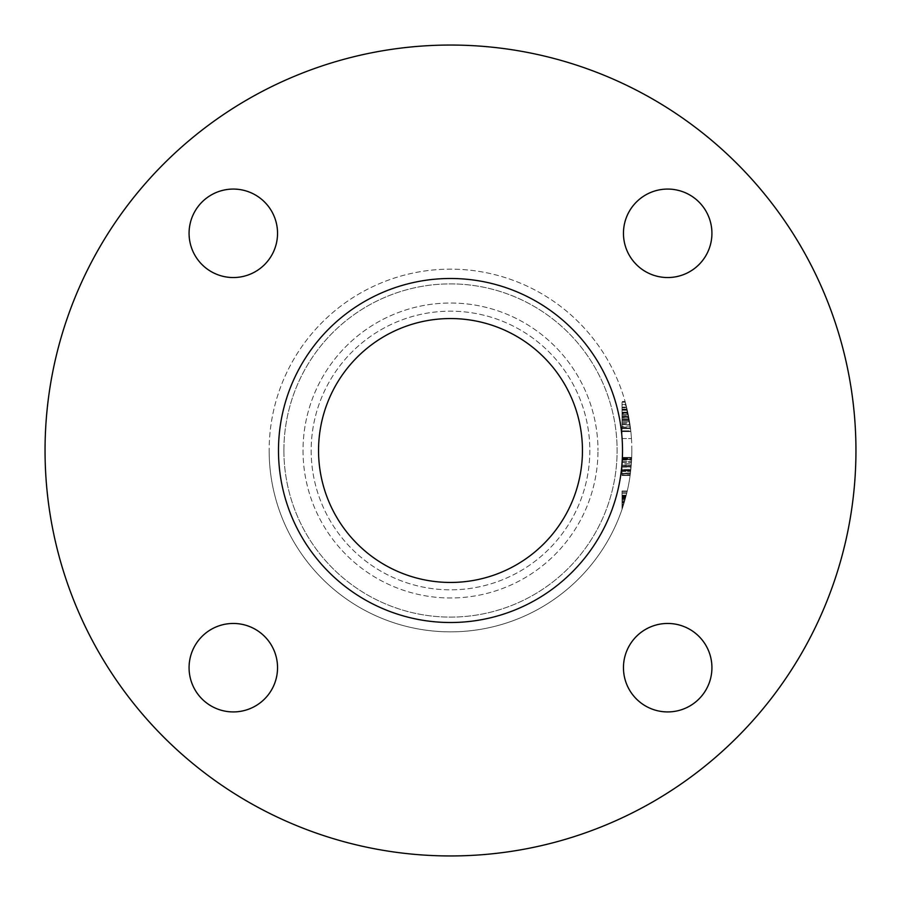 <?xml version="1.0" encoding="UTF-8"?>
<svg xmlns="http://www.w3.org/2000/svg" width="901" height="901" viewBox="0 0 901 901"><rect width="100%" height="100%" fill="white"/><g stroke="black" fill="none" stroke-linecap="round" stroke-linejoin="round"><path stroke-width="0.68" stroke-dasharray="4.5 3.38" d="M189.075 233.303A44.228 44.228 0 0 0 233.303 277.542A44.228 44.228 0 0 0 277.542 233.303A44.228 44.228 0 0 0 233.303 189.075A44.228 44.228 0 0 0 189.075 233.303A44.228 44.228 0 0 0 233.303 277.542A44.228 44.228 0 0 0 277.542 233.303A44.228 44.228 0 0 0 233.303 189.075A44.228 44.228 0 0 0 189.075 233.303A44.228 44.228 0 0 0 233.303 277.542A44.228 44.228 0 0 0 277.542 233.303A44.228 44.228 0 0 0 233.303 189.075A44.228 44.228 0 0 0 189.075 233.303M189.075 667.697A44.228 44.228 0 0 0 233.303 711.925A44.228 44.228 0 0 0 277.542 667.697A44.228 44.228 0 0 0 233.303 623.458A44.228 44.228 0 0 0 189.075 667.697A44.228 44.228 0 0 0 233.303 711.925A44.228 44.228 0 0 0 277.542 667.697A44.228 44.228 0 0 0 233.303 623.458A44.228 44.228 0 0 0 189.075 667.697A44.228 44.228 0 0 0 233.303 711.925A44.228 44.228 0 0 0 277.542 667.697A44.228 44.228 0 0 0 233.303 623.458A44.228 44.228 0 0 0 189.075 667.697M623.458 667.697A44.228 44.228 0 0 0 667.697 711.925A44.228 44.228 0 0 0 711.925 667.697A44.228 44.228 0 0 0 667.697 623.458A44.228 44.228 0 0 0 623.458 667.697A44.228 44.228 0 0 0 667.697 711.925A44.228 44.228 0 0 0 711.925 667.697A44.228 44.228 0 0 0 667.697 623.458A44.228 44.228 0 0 0 623.458 667.697A44.228 44.228 0 0 0 667.697 711.925A44.228 44.228 0 0 0 711.925 667.697A44.228 44.228 0 0 0 667.697 623.458A44.228 44.228 0 0 0 623.458 667.697M623.458 233.303A44.228 44.228 0 0 0 667.697 277.542A44.228 44.228 0 0 0 711.925 233.303A44.228 44.228 0 0 0 667.697 189.075A44.228 44.228 0 0 0 623.458 233.303A44.228 44.228 0 0 0 667.697 277.542A44.228 44.228 0 0 0 711.925 233.303A44.228 44.228 0 0 0 667.697 189.075A44.228 44.228 0 0 0 623.458 233.303A44.228 44.228 0 0 0 667.697 277.542A44.228 44.228 0 0 0 711.925 233.303A44.228 44.228 0 0 0 667.697 189.075A44.228 44.228 0 0 0 623.458 233.303M631.849 450.5A181.349 181.349 0 0 0 450.5 269.151A181.349 181.349 0 0 0 269.151 450.5A181.349 181.349 0 0 1 450.5 269.151A181.349 181.349 0 0 1 631.849 450.5A181.349 181.349 0 0 1 450.5 631.849A181.349 181.349 0 0 1 269.151 450.5A181.349 181.349 0 0 0 450.5 631.849A181.349 181.349 0 0 0 631.849 450.5A181.349 181.349 0 0 1 450.5 631.849A181.349 181.349 0 0 1 269.151 450.5A181.349 181.349 0 0 0 450.5 631.849A181.349 181.349 0 0 0 631.849 450.5M311.172 450.5A139.328 139.328 0 0 0 450.5 589.828A139.328 139.328 0 0 0 589.828 450.5A139.328 139.328 0 0 0 450.5 311.172A139.328 139.328 0 0 0 311.172 450.5A139.328 139.328 0 0 0 450.5 589.828A139.328 139.328 0 0 0 589.828 450.5A139.328 139.328 0 0 0 450.5 311.172A139.328 139.328 0 0 0 311.172 450.5M45.05 450.5A405.45 405.45 0 0 0 450.5 855.95A405.45 405.45 0 0 0 855.95 450.5A405.45 405.45 0 0 0 450.5 45.05A405.45 405.45 0 0 0 45.05 450.5A405.45 405.45 0 0 0 450.5 855.95A405.45 405.45 0 0 0 855.95 450.5A405.45 405.45 0 0 0 450.5 45.05A405.45 405.45 0 0 0 45.05 450.5A405.45 405.45 0 0 0 450.5 855.95A405.45 405.45 0 0 0 855.95 450.5A405.45 405.45 0 0 0 450.5 45.05A405.45 405.45 0 0 0 45.05 450.5M278.488 450.5A172.012 172.012 0 0 0 450.5 622.512A172.012 172.012 0 0 0 622.512 450.5A172.012 172.012 0 0 0 450.5 278.488A172.012 172.012 0 0 0 278.488 450.5A172.012 172.012 0 0 0 450.5 622.512A172.012 172.012 0 0 0 622.512 450.5A172.012 172.012 0 0 0 450.5 278.488A172.012 172.012 0 0 0 278.488 450.5A172.012 172.012 0 0 0 450.5 622.512A172.012 172.012 0 0 0 622.512 450.5A172.012 172.012 0 0 0 450.5 278.488A172.012 172.012 0 0 0 278.488 450.5M318.549 450.5A131.951 131.951 0 0 0 450.5 582.451A131.951 131.951 0 0 0 582.451 450.5A131.951 131.951 0 0 0 450.5 318.549A131.951 131.951 0 0 0 318.549 450.5M622.017 410.282L622.017 431.579L622.017 402.24L622.017 430.847L622.017 402.24L622.017 430.847L622.017 409.572L627.164 409.572L629.337 420.452L628.098 413.807A181.349 181.349 0 0 0 627.254 409.932A181.349 181.349 0 0 1 631.455 438.539A181.349 181.349 0 0 0 630.328 427.051L627.929 413.018A181.349 181.349 0 0 0 627.254 409.932A181.349 181.349 0 0 1 630.779 430.847A181.349 181.349 0 0 0 629.878 423.819L627.164 409.572L622.017 409.572L622.017 410.282L627.333 410.282M630.779 430.847L625.305 402.24L630.779 430.847L628.425 415.406L625.305 402.24A181.349 181.349 0 0 1 630.779 430.847L622.017 430.847L630.779 430.847M625.103 401.497L628.661 416.667L630.858 431.579L628.639 416.532L625.103 401.497L628.639 416.532L630.858 431.579L628.707 416.904A181.349 181.349 0 0 1 629.236 419.843L630.52 428.639L625.103 401.497L622.017 401.497L625.103 401.497M622.017 413.807L622.017 438.539L622.017 409.932L627.254 409.932A181.349 181.349 0 0 1 629.247 419.922L629.281 420.114A181.349 181.349 0 0 0 627.254 409.932A181.349 181.349 0 0 1 629.202 419.629A181.349 181.349 0 0 0 627.254 409.932L622.017 409.932L627.254 409.932L622.017 409.932L627.254 409.932L622.017 409.932L622.017 413.807L628.098 413.807M629.979 424.517L629.202 419.629L630.52 428.639L629.979 424.517L622.017 424.517L622.017 428.639L630.52 428.639L625.902 404.436L630.52 428.639L627.738 412.14L630.52 428.639L629.337 420.463L630.52 428.639L622.017 428.639L622.017 419.843L629.236 419.843L622.017 419.843L622.017 416.904L628.707 416.904L622.017 416.904L622.017 431.579L630.858 431.579L622.017 431.579L622.017 426.162L630.204 426.162M622.017 458.496L622.017 475.075L622.017 457.877L631.702 457.877L631.612 459.634A181.349 181.349 0 0 1 630.171 475.075A181.349 181.349 0 0 0 631.702 457.877A181.349 181.349 0 0 1 631.612 459.634L630.114 475.514L631.612 459.634A181.349 181.349 0 0 0 631.702 457.877A181.349 181.349 0 0 1 630.171 475.075A181.349 181.349 0 0 0 631.702 457.877A181.349 181.349 0 0 1 630.632 471.414L631.702 457.877A181.349 181.349 0 0 1 630.171 475.075A181.349 181.349 0 0 0 631.511 461.571L630.171 475.075L631.612 459.634A181.349 181.349 0 0 1 630.171 475.075A181.349 181.349 0 0 0 631.702 457.877L630.114 475.514L631.612 459.634A181.349 181.349 0 0 0 631.702 457.877A181.349 181.349 0 0 1 630.171 475.075A181.349 181.349 0 0 0 631.083 467.135L631.702 457.877A181.349 181.349 0 0 1 630.171 475.075A181.349 181.349 0 0 0 631.702 457.877A181.349 181.349 0 0 1 630.632 471.414L631.702 457.877L622.017 457.877L631.702 457.877L622.017 457.877L622.017 471.414L630.632 471.414L622.017 471.414L622.017 457.877L631.702 457.877L622.017 457.877L622.017 475.075L630.171 475.075A181.349 181.349 0 0 0 631.511 461.571L630.171 475.075L622.017 475.075L622.017 457.877L631.702 457.877L622.017 457.877L622.017 458.496L631.669 458.496M622.017 492.779L622.017 508.66L622.017 491.45L627.164 491.45L622.118 509.099L626.747 493.219A181.349 181.349 0 0 0 627.164 491.45A181.349 181.349 0 0 1 626.747 493.219L622.118 509.099L627.164 491.45A181.349 181.349 0 0 1 626.747 493.219L622.118 509.099L626.747 493.219A181.349 181.349 0 0 1 622.264 508.66L625.981 496.248L622.264 508.66A181.349 181.349 0 0 0 627.265 491.011A181.349 181.349 0 0 1 622.264 508.66A181.349 181.349 0 0 0 624.63 501.159A181.349 181.349 0 0 1 624.1 502.927A181.349 181.349 0 0 0 627.265 491.011L623.56 504.684A181.349 181.349 0 0 1 622.264 508.66A181.349 181.349 0 0 0 622.861 506.891L627.265 491.011L622.264 508.66A181.349 181.349 0 0 0 622.861 506.891L627.265 491.011L622.264 508.66A181.349 181.349 0 0 0 627.164 491.45A181.349 181.349 0 0 1 622.264 508.66A181.349 181.349 0 0 0 627.164 491.45A181.349 181.349 0 0 1 623.469 504.988L627.164 491.45L622.017 491.45L627.164 491.45L622.017 491.45L622.017 509.099L622.017 493.219L626.747 493.219L622.017 493.219L622.017 491.45L627.164 491.45L622.017 491.45L622.017 509.099L622.017 493.219L626.747 493.219L622.017 493.219L622.017 491.45L627.164 491.45L622.017 491.45L622.264 508.66A181.349 181.349 0 0 0 626.263 495.145L622.264 508.66A181.349 181.349 0 0 0 626.026 496.091A181.349 181.349 0 0 1 625.407 498.411L622.985 506.486A181.349 181.349 0 0 1 622.264 508.66L622.017 501.542L624.517 501.542L622.017 501.542L622.017 496.26L625.981 496.26L622.017 496.26L622.017 492.779L626.848 492.779L624.945 500.055L626.848 492.779L622.017 492.779L622.017 500.055L624.945 500.066L622.715 507.331L624.945 500.055L622.017 500.066L622.017 491.011L627.265 491.011L622.017 491.011L622.017 509.099L622.017 500.066L624.945 500.055L622.017 500.055L622.017 492.779L622.017 496.744L625.846 496.744L622.017 496.744L622.017 491.011L622.017 496.124L626.015 496.124L622.017 496.124L622.017 506.891L622.861 506.891L622.017 506.891L622.017 508.66L622.017 492.779L626.848 492.779M625.317 498.737L625.699 497.296L625.317 498.737L622.017 498.737L622.017 497.296L625.699 497.296L622.017 497.296L622.017 495.865L626.082 495.865L622.017 495.865L622.017 498.737M622.017 472.867L622.017 457.426L631.714 457.426L630.768 470.277L631.714 457.426L622.017 457.426L622.017 466.481L631.139 466.481L631.635 459.195L630.351 473.746L631.635 459.195L630.351 473.746L631.635 459.195L630.351 473.746L631.635 459.195L630.351 473.746L631.635 459.195L630.351 473.746L631.635 459.195L630.351 473.746L631.139 466.47L622.017 466.481L622.017 457.426L631.714 457.426L622.017 457.426L622.017 475.514L630.114 475.514L630.768 470.243L630.114 475.514L622.017 475.514L622.017 466.481L631.139 466.47L622.017 466.481L622.017 459.195L631.635 459.195L622.017 459.195L622.017 473.746L630.351 473.746L630.756 470.333L630.351 473.746L622.017 473.746L622.017 470.795L630.711 470.795L622.017 470.795L622.017 457.426L622.017 466.481L631.139 466.481L622.017 466.47L622.017 475.514L622.017 459.195L622.017 473.746L622.017 466.47L631.139 466.481L622.017 466.481L622.017 457.426L631.714 457.426L622.017 457.426L622.017 475.514L630.114 475.514L622.017 475.514L622.017 466.481L631.139 466.47L622.017 466.481L622.017 459.195L631.635 459.195L622.017 459.195L622.017 473.746L630.351 473.746L622.017 473.746L622.017 470.795L630.711 470.795L622.017 470.795L622.017 457.426L622.017 466.481L631.139 466.481L622.017 466.47L622.017 475.514L622.017 459.195L622.017 473.746L622.017 466.47L631.139 466.47L622.017 466.481L622.017 457.877L622.017 459.634L631.612 459.634L630.407 473.307A181.349 181.349 0 0 0 631.612 459.634L631.241 465.366A181.349 181.349 0 0 0 631.612 459.634L622.017 459.634L622.017 473.307L630.463 472.867M622.017 402.24L625.305 402.24L622.017 402.24M622.017 409.324L627.107 409.324M622.017 415.406L628.425 415.406M622.017 417.613L622.017 427.907L622.017 422.727L629.709 422.727L630.43 427.907A181.349 181.349 0 0 0 628.774 417.276L629.709 422.727L622.017 422.727L622.017 417.613L628.842 417.613M622.017 409.381L622.017 405.168L626.094 405.168L628.2 414.336A181.349 181.349 0 0 0 626.094 405.168L622.017 405.168L622.017 414.336L628.2 414.336L622.017 414.336L622.017 409.381L627.119 409.381M622.017 417.276L628.774 417.276L622.017 417.276M622.017 427.907L630.43 427.907L622.017 427.907M622.017 504.38L622.017 500.055L622.017 507.331L622.017 504.38L623.661 504.38M622.017 502.972L622.017 491.45L622.017 509.099L622.017 504.245L622.017 507.331L622.715 507.331L625.677 497.408L622.715 507.331L622.017 507.331L622.017 502.972L624.089 502.972M622.017 496.744L625.846 496.744L622.017 496.744M622.017 491.011L622.017 496.091L622.017 491.011L627.265 491.011L622.017 491.011L627.265 491.011L622.017 491.011L622.017 502.927L624.1 502.927L626.184 495.449A181.349 181.349 0 0 1 624.1 502.927L622.017 502.927L622.017 504.684L623.56 504.684L622.017 504.684L622.017 491.011L627.265 491.011M622.017 506.891L622.861 506.891L622.017 506.891M622.017 504.684L623.56 504.684L622.017 504.684L622.264 508.66L622.017 504.684M622.017 495.449L622.017 502.927L624.1 502.927L622.017 502.927L622.017 495.449L626.184 495.449M622.017 493.219L626.747 493.219L622.017 493.219M622.017 504.988L622.017 491.45L622.017 508.66L622.017 491.45L627.164 491.45L622.017 491.45L622.017 504.988L623.469 504.988M622.017 497.746L625.587 497.746M622.017 497.949L622.017 502.409L622.017 497.408L625.677 497.408L622.017 497.408L622.017 502.42L624.258 502.409L622.017 502.409L622.017 508.874L622.017 507.443L622.67 507.443L622.017 507.443L622.017 506.013L623.143 506.013L622.017 506.013L622.017 508.874L622.017 507.443L622.67 507.443L622.017 507.443L622.017 506.013L622.017 508.874L622.017 497.949L625.531 497.949M622.017 503.04L624.066 503.04M622.017 504.245L623.695 504.245L622.017 504.245M622.017 499.177L625.193 499.177M622.017 474.782L622.017 457.877L622.017 475.075L630.171 475.075L622.017 475.075L630.171 475.075L622.017 475.075L630.171 475.075L622.017 475.075L622.017 459.634L631.612 459.634L622.017 459.634L631.612 459.634L622.017 459.634L622.017 457.877L631.702 457.877L622.017 457.877L622.017 475.075L630.171 475.075L622.017 475.075L622.017 457.877L631.702 457.877L622.017 457.877L622.017 475.514L630.114 475.514L622.017 475.514L622.017 474.782L630.216 474.782M622.017 465.366L622.017 475.075L622.017 461.571L631.511 461.571L622.017 461.571L622.017 475.075L630.171 475.075L622.017 475.075L622.017 459.634L631.612 459.634L622.017 459.634L631.612 459.634L622.017 459.634L622.017 464.161L631.353 463.824L622.017 463.824L622.017 469.455L630.858 469.455L622.017 469.455L622.017 475.514L630.114 475.514L622.017 475.514L622.017 466.481L631.139 466.481L622.017 466.47L622.017 475.514L622.017 470.66L630.723 470.66L622.017 470.66L630.723 470.66L622.017 470.66L622.017 473.746L630.351 473.746L622.017 473.746L622.017 470.795L630.711 470.795L622.017 470.795L622.017 459.195L631.635 459.195L622.017 459.195L622.017 473.746L630.351 473.746L622.017 473.746L622.017 469.387L630.858 469.387L622.017 469.387L622.017 465.592L631.218 465.592L622.017 465.592L622.017 466.47L631.139 466.47L622.017 466.481L622.017 457.877L631.702 457.877L622.017 457.877L622.017 459.634L631.612 459.634L622.017 459.634L622.017 465.366L631.241 465.366M622.017 466.684L631.128 466.684L622.017 466.684M622.017 460.118L631.59 460.118M622.017 416.667L628.661 416.645M622.017 426.162L622.017 416.532L628.639 416.532L622.017 416.521L628.639 416.532M622.017 416.532L622.017 401.497L622.017 409.2L622.017 404.436L625.902 404.436L622.017 404.436L622.017 416.408L628.616 416.408M622.017 421.668L629.54 421.668L622.017 421.668M626.747 407.815L629.044 418.74L626.747 407.815L622.017 407.815L622.017 418.74L629.044 418.74L622.017 418.74L622.017 407.815M622.017 407.117L626.578 407.117M622.017 409.2L627.085 409.2M622.017 416.408L622.017 428.639L630.52 428.639L622.017 428.639L622.017 420.362L629.326 420.362M622.017 420.362L622.017 409.572L622.017 413.018L627.929 413.018L622.017 413.018L622.017 420.452L629.337 420.44L622.017 420.452L622.017 428.639L622.017 424.731L630.002 424.731M622.017 412.512L627.828 412.512M622.017 412.14L622.017 428.639L622.017 412.14L627.738 412.14L629.337 420.463L627.738 412.14L622.017 412.14L627.738 412.14M622.017 438.539L631.455 438.539L622.017 438.539M622.017 420.328L629.315 420.328M622.017 419.922L622.017 431.207L630.813 431.207L622.017 431.207L622.017 419.922L629.247 419.922M622.017 427.051L630.328 427.051M622.017 409.932L627.254 409.932L622.017 409.932M622.017 420.114L629.281 420.114M622.017 413.03L627.929 413.03M622.017 409.572L627.164 409.572M622.017 431.207L622.017 420.452L622.017 431.207L630.813 431.207M622.017 420.452L629.337 420.452M622.017 420.463L629.337 420.463L622.017 420.463M622.017 428.639L630.52 428.639M622.017 497.938L625.531 497.938M622.017 502.398L622.017 495.145L622.017 508.874L622.017 502.341L622.017 507.331L622.017 502.398L624.258 502.42L622.017 502.42L622.017 507.331L622.715 507.331L622.017 507.331L622.017 502.42L624.258 502.398M622.017 505.574L622.017 491.45L622.017 508.66L622.017 491.45L627.164 491.45L622.017 491.45L627.164 491.45L622.017 491.45L622.017 505.574L623.278 505.574M622.017 496.282L622.017 508.66L622.017 496.282L625.97 496.282M622.017 495.145L626.263 495.145M622.017 502.927L624.1 502.927L622.017 502.927L622.017 501.159L624.63 501.159L622.017 501.159L622.017 502.927M622.017 507.443L622.67 507.443L622.017 507.443M622.017 506.013L623.143 506.013M622.017 496.091L626.026 496.091L622.017 496.091M622.017 497.634L625.621 497.634L622.017 497.634M622.017 506.486L622.985 506.486M622.017 502.341L624.28 502.341L622.017 502.353M622.017 495.865L626.082 495.865M622.017 498.411L625.407 498.411M622.017 497.408L625.677 497.408M622.017 475.514L630.114 475.514L622.017 475.514L622.017 457.426L622.017 466.481L631.139 466.481L622.017 466.47L622.017 475.514L622.017 470.277L630.768 470.243L622.017 470.277L622.017 475.514M622.017 459.195L622.017 466.47L622.017 459.195M622.017 470.795L622.017 466.47L622.017 470.795M622.017 457.877L631.702 457.877L622.017 457.877L631.702 457.877L622.017 457.877L631.702 457.877L622.017 457.877L622.017 471.414L622.017 457.877L631.702 457.877L622.017 457.877L622.017 475.075L630.171 475.075L622.017 475.075L622.017 457.877M622.017 458.125L631.691 458.125M622.017 462.483L631.455 462.483L622.017 462.495M622.017 466.853L631.105 466.853M622.017 467.135L631.083 467.135M622.017 465.412L631.229 465.412L622.017 465.412M622.017 491.45L627.164 491.45L622.017 491.45M622.017 496.248L622.017 508.66L622.017 496.248L625.981 496.248M622.017 457.426L622.017 470.243L622.017 457.426L631.714 457.426M622.017 458.361L631.68 458.361M622.017 465.31L631.241 465.31M622.017 465.153L631.252 465.153M631.105 466.909L630.756 470.333L631.105 466.909L622.017 466.909L622.017 470.333L630.756 470.333L622.017 470.333L622.017 466.909M622.017 473.746L622.017 470.333L622.017 473.746L630.351 473.746M622.017 459.634L631.612 459.634L622.017 459.634M622.017 475.075L630.171 475.075L622.017 475.075M283.894 450.5A166.606 166.606 0 0 1 450.5 283.894A166.606 166.606 0 0 1 617.106 450.5A166.606 166.606 0 0 0 450.5 283.894A166.606 166.606 0 0 0 283.894 450.5A166.606 166.606 0 0 0 450.5 617.106A166.606 166.606 0 0 0 617.106 450.5A166.606 166.606 0 0 1 450.5 617.106A166.606 166.606 0 0 1 283.894 450.5M303.018 450.5A147.482 147.482 0 0 0 450.5 597.982A147.482 147.482 0 0 0 597.982 450.5A147.482 147.482 0 0 1 450.5 597.982A147.482 147.482 0 0 1 303.018 450.5A147.482 147.482 0 0 1 450.5 303.018A147.482 147.482 0 0 1 597.982 450.5A147.482 147.482 0 0 0 450.5 303.018A147.482 147.482 0 0 0 303.018 450.5M622.017 500.055L624.945 500.055M622.017 502.296L624.292 502.296L622.017 502.296M622.017 473.307L630.407 473.307M622.017 466.47L631.139 466.47L622.017 466.47M622.017 423.819L629.878 423.819M622.017 419.629L629.202 419.629L622.017 419.629M622.017 465.276L631.241 465.276"/><path stroke-width="1.35" d="M623.458 667.697A44.228 44.228 0 0 0 667.697 711.925A44.228 44.228 0 0 0 711.925 667.697A44.228 44.228 0 0 0 667.697 623.458A44.228 44.228 0 0 0 623.458 667.697M189.075 667.697A44.228 44.228 0 0 0 233.303 711.925A44.228 44.228 0 0 0 277.542 667.697A44.228 44.228 0 0 0 233.303 623.458A44.228 44.228 0 0 0 189.075 667.697M189.075 233.303A44.228 44.228 0 0 0 233.303 277.542A44.228 44.228 0 0 0 277.542 233.303A44.228 44.228 0 0 0 233.303 189.075A44.228 44.228 0 0 0 189.075 233.303M623.458 233.303A44.228 44.228 0 0 0 667.697 277.542A44.228 44.228 0 0 0 711.925 233.303A44.228 44.228 0 0 0 667.697 189.075A44.228 44.228 0 0 0 623.458 233.303M855.95 450.5A405.45 405.45 0 0 0 450.5 45.05A405.45 405.45 0 0 0 45.05 450.5A405.45 405.45 0 0 0 450.5 855.95A405.45 405.45 0 0 0 855.95 450.5M622.512 450.5A172.012 172.012 0 0 0 450.5 278.488A172.012 172.012 0 0 0 278.488 450.5A172.012 172.012 0 0 0 450.5 622.512A172.012 172.012 0 0 0 622.512 450.5M318.549 450.5A131.951 131.951 0 0 0 450.5 582.451A131.951 131.951 0 0 0 582.451 450.5A131.951 131.951 0 0 0 450.5 318.549A131.951 131.951 0 0 0 318.549 450.5"/></g></svg>
